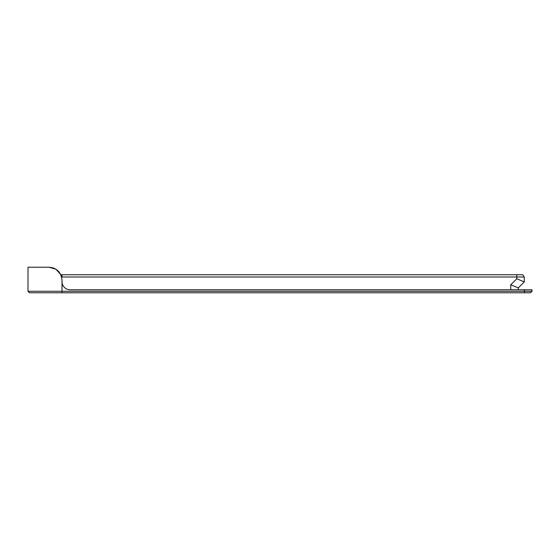 <?xml version="1.0" encoding="UTF-8"?>
<svg xmlns="http://www.w3.org/2000/svg" width="560" height="560" viewBox="0 0 560 560"><rect width="100%" height="100%" fill="white"/><g stroke="black" fill="none" stroke-linecap="round" stroke-linejoin="round"><path stroke-width="0.84" d="M532 291.277L530.495 292.782L29.505 292.782L28 291.277L532 291.277L532 289.772L70.119 289.772A8.106 8.106 0 0 1 62.013 281.666L62.013 280.189C61.082 272.181 56.756 267.855 49.049 267.218L48.531 267.218M29.505 292.782L28 291.277L28 267.218L49.049 267.218L56 269.248L60.816 274.736M29.771 267.218L28 267.218M56.056 269.283L53.55 268.03M518.28 289.772L518.28 287.896L524.293 281.876L524.293 276.99L522.795 274.736L60.809 274.736M61.614 276.99L516.782 276.99L516.782 278.768L510.762 284.781L518.28 287.896M516.782 278.768L524.293 281.876M516.782 274.736L516.782 276.99L524.293 276.99M62.013 292.782L62.013 281.666M524.482 292.782L524.482 289.772M510.762 284.781L510.762 289.772M62.013 276.99L62.013 274.736"/></g></svg>
